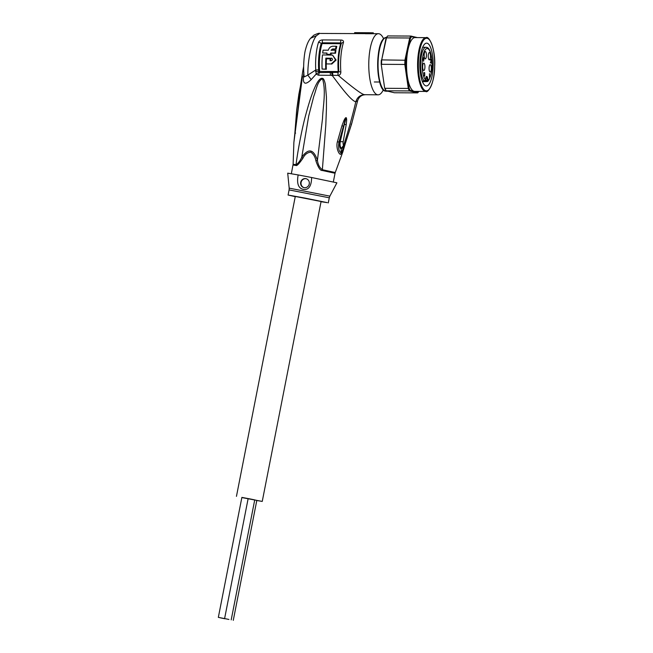 <?xml version="1.0" encoding="UTF-8"?>
<svg xmlns="http://www.w3.org/2000/svg" width="653" height="653" viewBox="0 0 653 653"><rect width="100%" height="100%" fill="white"/><g stroke="black" fill="none" stroke-linecap="round" stroke-linejoin="round"><path stroke-width="0.98" d="M228.942 619.452L224.599 618.562L228.942 619.452M218.339 617.363L224.942 618.66L218.339 617.363L241.879 497.398L250.401 498.998L254.735 499.888L231.203 619.86M254.727 499.937L256.817 500.386L233.276 620.35M224.754 618.75L220.42 617.852L224.754 618.75M236.451 496.362L295.287 196.447L321.08 201.508L262.245 501.422L241.847 497.562M256.792 500.5L262.245 501.422M426.409 47.318A17.272 5.355 90.3 0 0 426.025 47.269A17.272 5.355 90.3 0 0 420.638 61.986A17.272 5.355 90.3 0 0 424.287 81.062L425.519 79.854A16.047 4.979 -89.7 0 1 422.222 61.439A16.047 4.979 -89.7 0 1 427.593 48.559A16.047 4.979 -89.7 0 1 432.066 63.978A16.047 4.979 -89.7 0 1 427.788 80.392L427.021 80.352L427.788 80.36A3.665 1.135 -89.7 0 0 427.797 80.107A3.665 1.135 -89.7 0 0 426.719 76.425A3.665 1.135 -89.7 0 0 425.519 79.821L425.519 79.854M423.209 59.603L423.609 59.701L423.65 58.223L423.046 59.603M423.601 60.198L423.568 61.26L423.601 60.166L423.03 60.035L423.675 57.595L423.756 59.733L423.038 59.725L423.609 59.701M424.605 75.642L424.058 75.862M424.344 74.352L424.76 75.642M424.785 74.785L424.597 73.014L424.017 73.275L424.254 72.54L424.719 72.809L424.63 74.352M424.719 72.809L424.107 72.809M424.63 72.63L424.189 72.63M424.034 75.797L424.589 75.683L424.638 74.752M424.703 75.862L424.246 76.148L424.075 75.397M424.63 76.001L424.132 76.001M423.756 59.733L423.74 60.198M423.993 59.79L423.038 59.782M430.368 62.868L431.151 60.394L430.931 59.717L430.474 60.076L430.874 59.309L431.29 60.427L430.572 62.525L431.217 63.072L430.368 62.868M431.233 62.688L430.376 62.68M431.192 59.619L430.556 59.619M431.102 59.439L430.637 59.439M429.592 73.732L429.486 77.389L429.437 73.732M429.078 68.092A3.665 1.135 -89.7 0 1 430.237 64.688A3.665 1.135 -89.7 0 1 431.347 68.63A3.665 1.135 -89.7 0 1 430.196 72.026A3.665 1.135 -89.7 0 1 429.078 68.092M428.229 55.921A3.665 1.135 -89.7 0 1 429.388 52.526A3.665 1.135 -89.7 0 1 430.498 56.46A3.665 1.135 -89.7 0 1 429.348 59.856A3.665 1.135 -89.7 0 1 428.229 55.921M422.662 66.565A3.665 1.135 -89.7 0 1 423.813 63.161A3.665 1.135 -89.7 0 1 424.923 67.104A3.665 1.135 -89.7 0 1 423.773 70.5A3.665 1.135 -89.7 0 1 422.662 66.565M424.172 54.958A3.665 1.135 -89.7 0 1 425.323 51.554A3.665 1.135 -89.7 0 1 426.442 55.497A3.665 1.135 -89.7 0 1 425.283 58.892A3.665 1.135 -89.7 0 1 424.172 54.958M424.874 80.964L426.417 80.972L427.021 80.352M426.58 81.617L422.409 81.592L427.111 81.511L427.788 80.36M383.344 89.771A30.569 9.485 -89.7 0 1 378.079 94.832A30.569 9.485 -89.7 0 1 377.401 94.75A30.569 9.485 -89.7 0 1 368.782 63.112A30.569 9.485 -89.7 0 1 378.422 33.703A30.569 9.485 -89.7 0 1 379.099 33.785A30.569 9.485 -89.7 0 1 383.637 38.829M378.422 33.703L365.435 33.736L365.46 32.805L369.549 32.732L366.227 32.715A31.483 9.762 90.3 0 1 366.26 32.715L354.636 32.65L354.612 33.564L365.435 33.63L320.435 33.45M319.774 33.368L316.493 35.67C311.375 41.457 307.71 60.207 307.824 75.111L304.233 76.923C302.772 67.561 304.355 52.991 305.531 49.587C306.82 44.486 308.485 40.731 310.534 38.315L313.897 35.148C317.456 33.556 319.39 32.968 319.709 33.368M311.195 79.609L316.158 74.075L318.427 75.193L337.928 75.373L338.05 72.369L319.546 72.565L318.729 71.438L318.64 69.708A3.053 0.58 -3.3 0 1 315.758 69.969L307.824 75.111L311.195 79.609C304.535 86.082 302.102 83.747 303.898 72.622M319.023 72.295L316.158 74.075L315.758 69.969A30.569 9.485 -89.7 0 1 318.476 42.404C319.235 40.829 320.623 40.004 322.664 39.931L341.021 40.037C342.947 40.111 343.756 40.951 343.445 42.543A30.569 9.485 90.3 0 0 340.842 71.92C340.825 73.936 339.968 75.103 338.254 75.405C353.412 88.179 362.162 94.603 364.513 94.677C360.072 94.987 357.167 97.37 355.795 101.827L357.64 100.668L351.624 123.89L345.649 142.501C345.119 144.101 343.6 147.252 342.36 147.904L342.425 147.856M373.296 33.67L373.312 32.838L369.549 32.732M366.227 32.715A31.483 9.762 90.3 0 0 365.46 32.805M378.079 94.832L364.513 94.677M316.493 35.67L310.534 38.323M345.649 142.501L343.731 145.088C343.119 144.876 342.947 143.742 343.2 141.701L339.707 141.66L344.857 121.246C346.188 117.124 346.841 115.557 344.294 124.552L340.205 141.701L339.715 141.66M331.504 72.532L332.353 75.617C340.874 86.996 351.012 100.644 355.795 101.827A526.236 498.998 -76.6 0 1 343.731 145.088L341.625 148.117C340.246 147.456 339.772 145.317 340.205 141.701L343.2 141.701L346.237 124.519C346.825 118.748 346.727 119.866 346.376 117.875C345.845 117.205 345.021 118.144 343.886 120.674L344.857 121.246L344.294 124.552L346.237 124.519M298.854 94.293L296.707 109.81L294.797 133.898L302.339 76.156L298.854 94.293L299.735 94.677L302.282 76.417L299.67 95.15M301.996 80.009L293.874 142.501L293.124 164.254L291.344 173.698M302.845 158.352L301.743 157.308C299.915 161.16 298.005 163.617 296.029 164.678A4.277 3.698 99.8 0 1 295.94 165.446C296.74 166.205 299.041 163.838 302.845 158.352C304.714 154.532 307.359 152.467 310.763 152.157C313.505 154.043 315.219 156.94 315.905 160.85C318.166 167.503 320.264 170.711 322.19 170.474L335.038 173.257L335.25 172.523L322.362 169.723L325.806 125.009L326.435 108.61L326.427 96.897L325.357 84.474C324.982 82.409 323.97 78.752 322.737 78.433C320.248 77.478 317.252 81.331 313.742 90C311.481 95.167 308.722 103.778 305.473 115.842C302.339 127.376 297.98 149.137 296.029 164.678L293.124 164.254M335.25 172.523L342.801 152.018L340.629 154.386C338.687 154.288 335.871 147.594 337.364 141.848L338.98 141.995L343.445 126.192L341.952 125.719L337.364 141.848M341.952 125.719L343.886 120.674M343.731 145.088L341.266 148.794C339.887 148.541 339.364 146.182 339.699 141.717L338.98 141.995C338.099 147.684 338.76 151.276 340.964 152.786L341.266 148.794L342.849 147.472M341.641 148.125L342.36 147.913M345.657 142.493L352.163 121.989M345.502 142.917L342.858 151.863M344.588 145.023L340.629 154.386M351.632 123.866L351.143 124.233L351.632 123.866M318.64 69.708A29.156 9.044 -89.7 0 1 321.235 43.416L322.296 42.812L340.662 42.918L341.299 43.522A29.156 9.044 90.3 0 0 338.825 71.544L338.14 72.361L337.928 75.373M318.427 75.193L319.741 71.446L315.554 71.373M332.524 72.491L332.899 75.079L332.353 75.617L330.459 75.25L330.247 72.573M318.476 42.404A3.053 2.049 -162.6 0 1 321.235 43.416L322.06 43.718L322.296 42.812A3.053 0.947 90.3 0 1 322.664 39.931M341.021 40.037A3.053 0.947 90.3 0 0 340.662 42.918L340.654 43.816L341.299 43.522A3.053 2.049 -162.6 0 1 343.445 42.543M340.842 71.92A3.053 0.751 175.6 0 1 338.825 71.544L319.741 71.446M331.74 64.084L336.124 60.076L332.557 55.089L335.552 59.937L331.169 63.953L326.288 63.921L331.169 63.953M331.634 58.199L331.373 58.166C332.899 59.023 332.85 59.872 331.242 60.713L330.026 60.705A30.569 9.485 -89.7 0 1 330.116 58.827L330.687 58.966A28.732 8.913 90.3 0 0 330.598 60.713M332.557 55.089L322.46 54.925A30.569 9.485 90.3 0 0 322.092 69.079L325.757 69.096A30.569 9.485 -89.7 0 1 325.855 58.133L331.912 58.305M326.427 58.272A28.732 8.913 90.3 0 0 326.337 69.234L322.092 69.079M336.115 46.249L333.038 46.224C330.704 46.33 329.128 47.653 328.312 50.199L323.088 50.167A30.569 9.485 90.3 0 0 322.68 53.015L326.973 53.04A30.569 9.485 90.3 0 0 326.827 54.297L330.491 54.313A30.569 9.485 -89.7 0 1 330.638 53.056L334.94 53.081A30.569 9.485 -89.7 0 1 335.348 50.232L331.047 50.208L332.483 48.983L335.56 48.999A30.569 9.485 -89.7 0 1 336.115 46.249L336.793 46.404A28.732 8.913 90.3 0 0 336.189 49.146L333.112 49.13L331.667 50.354M335.348 50.232L335.96 50.379A28.732 8.913 90.3 0 0 335.536 53.228L331.234 53.203A28.732 8.913 90.3 0 0 331.079 54.452L326.827 54.297M322.68 53.015L326.957 53.179M331.879 58.288L325.855 58.133M326.288 63.921A30.569 9.485 90.3 0 1 326.451 58.803L330.116 58.827M325.757 69.096L326.337 69.234M335.56 48.999L336.189 49.146M334.94 53.081L335.536 53.228M330.638 53.056L331.234 53.203M330.491 54.313L331.079 54.452M295.605 133.155L294.919 132.396M305.702 176.367L311.62 177.518C311.44 186.309 308.649 190.252 303.245 189.354C298.307 188.244 296.609 183.444 298.16 174.939L305.702 176.367M305.849 178.653A4.587 4.351 -76.6 0 0 300.715 182.236A4.587 4.351 -76.6 0 0 304.086 187.648A4.587 4.351 -76.6 0 0 309.22 184.056A4.587 4.351 -76.6 0 0 305.849 178.653M329.879 196.129L329.283 197.802L289.091 189.917L289.181 188.146L329.879 196.129L336.899 182.816L311.62 177.518M298.16 174.939L287.712 173.159L289.181 188.146M295.246 196.651L288.087 195.035L305.008 198.088L327.259 202.634L321.047 201.712M315.905 160.85L317.423 160.312C317.995 164.621 319.635 167.764 322.362 169.723A4.277 1.649 -78.6 0 0 322.19 170.474M322.492 78.784C326.255 91.085 323.031 105.696 322.484 118.879L317.423 160.312C313.587 148.949 308.355 147.945 301.743 157.308L308.698 116.038L313.767 96.285C316.125 90.506 317.227 81.054 322.492 78.784L322.737 78.433M304.094 187.648A4.587 4.351 103.4 0 1 306.216 178.734M426.074 37.645A26.895 8.342 90.3 0 0 417.618 62.419A26.895 8.342 90.3 0 0 417.618 62.566A26.895 8.342 90.3 0 0 425.772 91.436C427.625 93.657 434.71 83.478 434.653 66.63L434.661 66.484C435.731 49.228 429.029 35.384 426.074 37.645L415.039 37.58A26.895 8.342 90.3 0 0 408.06 49.359L410.419 38.454A29.956 9.289 -89.7 0 1 411.561 36.682L410.949 36.062L387.711 35.931L387.156 36.552A29.956 9.289 90.3 0 0 386.005 38.315L381.703 59.896A30.569 9.485 90.3 0 0 381.613 62.1A30.569 9.485 90.3 0 0 381.581 64.312L404.819 64.451A30.569 9.485 -89.7 0 1 404.86 62.231A30.569 9.485 -89.7 0 1 404.95 60.027L409.709 37.988A30.569 9.485 -89.7 0 1 410.949 36.062L417.398 37.596M433.119 66.116A21.394 6.636 -89.7 0 1 426.385 85.943A21.394 6.636 -89.7 0 1 419.895 62.974A21.394 6.636 90.3 0 1 426.629 43.147A21.394 6.636 90.3 0 1 433.119 66.116M408.06 49.359A26.895 8.342 90.3 0 0 406.574 62.5A26.895 8.342 -89.7 0 0 407.317 76.181L405.595 64.312A29.956 9.289 -89.7 0 1 405.709 60.256L408.06 49.359M425.772 91.436L414.737 91.379A26.895 8.342 -89.7 0 1 414.133 91.306A26.895 8.342 -89.7 0 1 407.317 76.181L409.031 88.049L408.296 88.441L404.819 64.451L405.595 64.312M411.561 36.682L415.332 37.58M418.826 91.396A29.956 9.289 -89.7 0 1 418.206 92.269L410.06 90.334A29.956 9.289 -89.7 0 1 409.031 88.049M410.419 38.454L409.709 37.988L386.462 37.858L381.703 59.896L405.709 60.256M381.303 60.117A29.956 9.289 90.3 0 0 381.189 64.174L384.625 87.91A29.956 9.289 90.3 0 0 385.654 90.196L386.176 90.8L409.423 90.93A30.569 9.485 -89.7 0 1 408.296 88.441L385.05 88.31A30.569 9.485 90.3 0 0 386.176 90.8L394.412 92.759L417.651 92.889L409.423 90.93L410.06 90.334M387.711 35.931A30.569 9.485 90.3 0 0 386.462 37.858L386.005 38.315M381.189 64.174L384.625 87.91M418.206 92.269L417.651 92.889M426.164 77.046A3.053 0.947 -89.7 0 1 427.021 80.107A3.053 0.947 -89.7 0 1 427.021 80.311L425.462 80.303M426.091 77.03L425.519 79.821M426.629 81.617L426.417 80.972L426.629 81.617M424.287 81.062L424.532 80.523L424.287 81.062L422.197 81.054M303.653 66.516L302.919 70.246L303.71 70.312M338.14 72.361L338.107 71.552M322.06 43.718A28.732 8.913 90.3 0 0 319.619 71.324M340.572 43.71L322.207 43.604M338.213 71.43A28.732 8.913 -89.7 0 1 340.654 43.816M332.483 48.983L333.112 49.13M295.94 165.446L293.042 165.021M383.287 89.42A26.283 8.154 -89.7 0 1 377.671 64.272A26.283 8.154 -89.7 0 1 383.572 39.18M386.56 37.417C374.536 37.49 375.573 91.004 385.539 91.126L386.258 91.216A26.895 8.342 -89.7 0 1 385.703 91.151A26.895 8.342 -89.7 0 1 385.662 91.142A26.895 8.342 -89.7 0 1 378.079 63.341A26.895 8.342 -89.7 0 1 386.535 37.417M434.629 66.475A26.283 8.154 90.3 0 0 427.266 38.331A26.283 8.154 90.3 0 0 418.393 62.468A26.283 8.154 90.3 0 0 418.385 62.615A26.283 8.154 90.3 0 0 425.756 90.751A26.283 8.154 90.3 0 0 434.629 66.614A26.283 8.154 90.3 0 0 434.629 66.475M248.14 498.598L224.599 618.562M427.119 81.511C428.327 82.458 432.613 73.658 432.131 64.418C431.584 53.652 429.796 47.971 426.76 47.375L422.687 47.253M374.308 81.976L379.654 82.009M425.552 79.837L424.336 81.086L422.213 81.078M302.919 70.246L296.707 109.81M357.64 100.668C359.003 96.93 361.493 94.954 365.109 94.758M293.874 142.501L294.797 133.889M335.038 173.257L333.332 181.934M329.283 197.802L328.279 202.92M289.091 189.917L288.087 195.035M386.258 91.216L387.964 91.224"/></g></svg>
